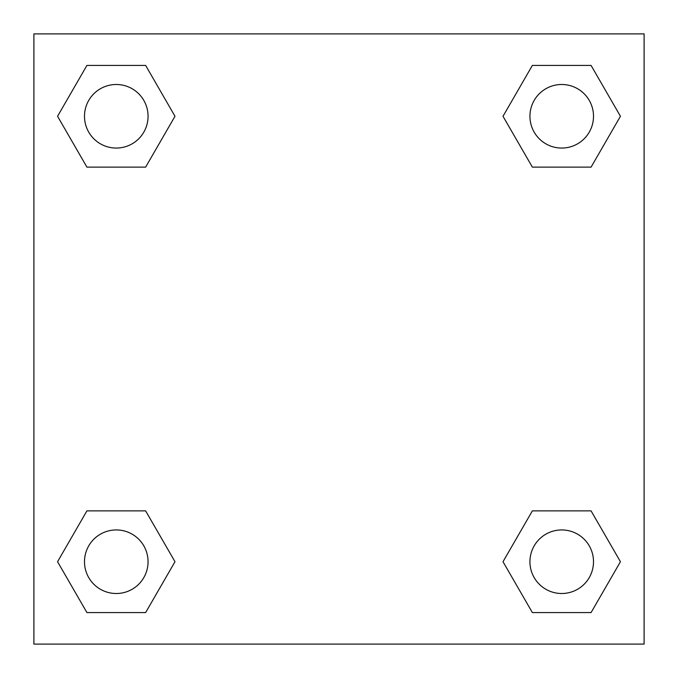 <?xml version="1.0" encoding="UTF-8"?>
<svg xmlns="http://www.w3.org/2000/svg" width="678" height="678" viewBox="0 0 678 678"><rect width="100%" height="100%" fill="white"/><g stroke="black" fill="none" stroke-linecap="round" stroke-linejoin="round"><path stroke-width="1.02" d="M591.08 167.127L532.366 167.127L591.08 167.127L620.438 116.277L591.08 167.127L532.366 167.127L503.008 116.277L532.366 65.427L503.008 116.277M86.92 65.427L145.634 65.427L86.92 65.427L145.634 65.427L174.992 116.277L145.634 167.127L86.92 167.127L145.634 167.127L86.92 167.127L57.562 116.277L86.92 65.427L57.562 116.277M86.92 510.873L145.634 510.873L86.92 510.873L57.562 561.723L86.92 510.873L145.634 510.873L174.992 561.723L145.634 612.573L86.92 612.573L145.634 612.573L86.92 612.573L57.562 561.723M551.841 510.873L532.366 510.873L551.841 510.873L532.366 510.873L503.008 561.723L532.366 510.873L591.08 510.873L532.366 510.873L591.08 510.873L620.438 561.723L591.08 612.573L532.366 612.573L591.08 612.573L532.366 612.573L503.008 561.723M644.1 33.9L33.9 33.9L33.9 644.1L644.1 644.1L644.1 33.9M532.366 65.427L591.08 65.427L532.366 65.427L591.08 65.427L620.438 116.277M593.504 561.723A31.781 31.781 0 0 0 545.832 534.196A31.781 31.781 0 0 0 545.832 589.25A31.781 31.781 0 0 0 593.504 561.723M148.058 561.723A31.781 31.781 0 0 0 100.386 534.196A31.781 31.781 0 0 0 100.386 589.25A31.781 31.781 0 0 0 148.058 561.723M593.504 116.277A31.781 31.781 0 0 0 545.832 88.75A31.781 31.781 0 0 0 545.832 143.804A31.781 31.781 0 0 0 593.504 116.277M148.058 116.277A31.781 31.781 0 0 0 100.386 88.75A31.781 31.781 0 0 0 100.386 143.804A31.781 31.781 0 0 0 148.058 116.277M126.159 510.873L145.634 510.873M551.841 167.127L532.366 167.127M145.634 167.127L126.159 167.127"/></g></svg>
